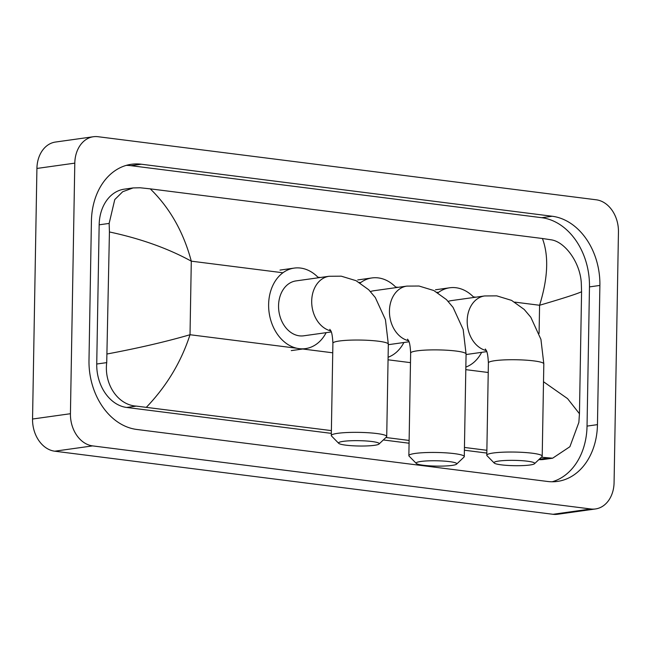 <?xml version="1.0" encoding="UTF-8"?>
<svg xmlns="http://www.w3.org/2000/svg" width="651" height="651" viewBox="0 0 651 651"><rect width="100%" height="100%" fill="white"/><g stroke="black" fill="none" stroke-linecap="round" stroke-linejoin="round"><path stroke-width="0.98" d="M595.478 508.96L557.606 514.266A29.564 22.549 -98 0 1 552.992 514.29L54.741 451.2A29.564 22.549 -98 0 1 32.55 419.024L36.92 168.446A29.564 22.549 -98 0 1 55.522 142.04L93.394 136.734A29.564 22.549 -98 0 1 98.008 136.71L596.259 199.8A29.564 22.549 -98 0 1 618.45 231.976L614.08 482.554A29.564 22.549 -98 0 1 595.478 508.96A29.564 22.549 -98 0 1 590.864 508.984L92.613 445.894A29.564 22.549 -98 0 1 70.43 413.719L74.8 163.141A29.564 22.549 -98 0 1 93.394 136.734M597.455 424.639L599.888 285.431A63.57 48.483 82 0 0 552.186 216.246L141.324 164.223A63.57 48.483 82 0 0 131.404 164.28A63.57 48.483 82 0 0 91.417 221.055L88.992 360.263A63.57 48.483 82 0 0 136.694 429.448L547.556 481.471A63.57 48.483 82 0 0 557.476 481.414A63.57 48.483 82 0 0 597.455 424.639L587.039 426.096L589.472 286.896A63.57 48.483 82 0 0 541.762 217.703L130.908 165.679A63.57 48.483 82 0 0 126.245 165.378M552.211 481.773A63.57 48.483 82 0 0 587.039 426.096M331.375 430.604L136.344 406.11C117.644 405.02 103.981 383.903 106.723 362.623L109.433 231.959L109.148 223.415L114.763 199.58L122.705 191.719L133.113 187.927L124.268 189.164A39.914 30.442 82 0 0 99.164 224.815L96.73 364.015A39.914 30.442 82 0 0 126.685 407.461L331.326 433.371M383.325 439.954L409.072 443.217M464.399 450.223L486.818 453.063M538.849 459.614A39.914 30.442 82 0 0 543.772 459.451L552.618 458.206L541.38 457.214M543.512 381.746L567.558 398.615L579.447 413.735L578.869 422.401L569.902 446.708L552.618 458.206M486.867 450.289L464.448 447.449M409.121 440.442L385.905 437.505M133.113 187.927L140.16 187.773L150.267 188.855C169.797 207.889 183.476 231.992 191.296 261.165C167.893 248.356 140.6 238.624 109.433 231.959M579.447 413.735L581.579 291.738C577.087 293.861 563.082 298.37 539.581 305.262C547.979 278.14 548.931 255.892 542.421 238.502L150.267 188.855M542.421 238.502L551.015 239.796C564.832 241.57 580.277 262.434 581.302 283.193L581.579 291.738M107.301 353.949C138.573 348.082 166.151 341.669 190.019 334.728C181.206 361.907 166.689 386.059 146.459 407.184M542.486 440.467L543.105 404.914M449.467 461.616A20.327 2.669 -179 0 0 426.649 460.941A20.327 2.669 -179 0 0 416.29 463.439A20.327 2.669 -179 0 0 423.427 465.262A20.327 2.669 -179 0 0 443.803 466.051A20.327 2.669 -179 0 0 456.587 464.147A20.327 2.669 -179 0 0 449.467 461.616M416.29 463.439L409.097 456.115A27.716 3.637 1 0 1 408.861 455.627A27.716 3.637 1 0 1 424.851 452.616A27.716 3.637 1 0 1 454.325 453.625A27.716 3.637 1 0 1 464.285 456.595A27.716 3.637 1 0 1 464.033 457.075L456.587 464.147M407.607 339.147C407.518 340.514 409.837 338.121 410.651 353.054A27.716 3.637 -179 0 1 426.641 350.043A27.716 3.637 -179 0 1 456.115 351.052A27.716 3.637 -179 0 1 466.075 354.022L463.187 329.528L453.047 307.378L446.464 299.606L433.818 290.533L419.008 286.025L406.875 286.106L373.731 290.753A27.716 21.141 82 0 0 370.468 291.567M360.166 282.99A40.655 31.004 -98 0 1 371.941 277.944A40.655 31.004 -98 0 1 396.199 287.604M403.889 342.507A40.655 31.004 -98 0 1 388.102 357.244M527.391 461.201A20.327 2.669 -179 0 0 504.574 460.526A20.327 2.669 -179 0 0 494.215 463.032A20.327 2.669 -179 0 0 501.351 464.855A20.327 2.669 -179 0 0 521.72 465.636A20.327 2.669 -179 0 0 534.512 463.732A20.327 2.669 -179 0 0 527.391 461.201M494.215 463.032L487.021 455.7A27.716 3.637 1 0 1 486.785 455.22A27.716 3.637 1 0 1 502.775 452.201A27.716 3.637 1 0 1 532.249 453.21A27.716 3.637 1 0 1 542.21 456.188A27.716 3.637 1 0 1 541.957 456.66L534.512 463.732M485.353 348.993C485.264 350.352 487.583 347.959 488.396 362.9A27.716 3.637 -179 0 1 504.387 359.889A27.716 3.637 -179 0 1 533.861 360.898A27.716 3.637 -179 0 1 543.821 363.868L540.932 339.366L530.793 317.216L524.21 309.453L511.564 300.38L496.754 295.863L484.621 295.953L451.477 300.599A27.716 21.141 82 0 0 448.213 301.405M437.911 292.836A40.655 31.004 -98 0 1 449.686 287.783A40.655 31.004 -98 0 1 473.944 297.45M481.634 352.354A40.655 31.004 -98 0 1 465.847 367.083M371.9 441.516A20.327 2.669 -179 0 0 349.082 440.833A20.327 2.669 -179 0 0 338.723 443.339A20.327 2.669 -179 0 0 345.86 445.162A20.327 2.669 -179 0 0 366.236 445.951A20.327 2.669 -179 0 0 379.02 444.047A20.327 2.669 -179 0 0 371.9 441.516M338.723 443.339L331.53 436.015A27.716 3.637 1 0 1 331.294 435.527A27.716 3.637 1 0 1 347.284 432.516A27.716 3.637 1 0 1 376.758 433.525A27.716 3.637 1 0 1 386.718 436.495A27.716 3.637 1 0 1 386.466 436.976L379.02 444.047M329.862 329.308C329.78 330.667 332.091 328.275 332.905 343.215A27.716 3.637 -179 0 1 348.895 340.204A27.716 3.637 -179 0 1 378.369 341.205A27.716 3.637 -179 0 1 388.33 344.184L385.441 319.682L375.301 297.531L368.718 289.76L356.073 280.687L341.262 276.179L329.129 276.268L295.993 280.906A27.716 21.141 82 0 0 278.555 305.669A27.716 21.141 82 0 0 303.683 335.81L331.229 331.953M326.143 332.661A40.655 31.004 -98 0 1 305.474 348.619A40.655 31.004 -98 0 1 268.627 304.408A40.655 31.004 -98 0 1 294.195 268.098A40.655 31.004 -98 0 1 318.453 277.765M539.085 333.426L539.581 305.262L514.738 302.113M296.799 348.244L190.019 334.728L191.296 261.165L282.933 272.769M317.9 277.196L320.325 277.497M359.246 282.428L360.678 282.607M395.645 287.034L398.07 287.343M436.992 292.275L438.424 292.454M473.391 296.88L475.808 297.19M301.47 348.838L332.734 352.801M388.061 359.8L410.48 362.64M465.807 369.646L488.226 372.486M74.8 163.141L36.92 168.446M70.43 413.719L32.55 419.024M92.613 445.894L54.741 451.2M590.864 508.984L552.992 514.29M130.908 165.679L141.324 164.223M541.762 217.703L552.186 216.246M589.472 286.896L599.888 285.431M539.231 459.248L547.206 458.133M126.685 407.461L136.344 406.11M96.73 364.015L106.723 362.623M99.164 224.815L109.148 223.415M406.875 286.106A27.716 21.141 82 0 0 389.444 310.869A27.716 21.141 82 0 0 408.527 340.725M484.621 295.953A27.716 21.141 82 0 0 467.19 320.707A27.716 21.141 82 0 0 486.273 350.572M329.129 276.268A27.716 21.141 82 0 0 311.699 301.022A27.716 21.141 82 0 0 330.781 330.887M410.651 353.054L408.861 455.627M371.941 277.944L357.733 279.93M466.075 354.022L464.285 456.595M388.321 344.688L408.974 341.791M488.396 362.9L486.785 455.22M449.686 287.783L435.478 289.776M543.821 363.868L542.21 456.188M466.067 354.535L486.72 351.638M332.905 343.215L331.294 435.527M294.195 268.098L279.995 270.092M305.474 348.619L291.274 350.612M388.33 344.184L386.718 436.495"/></g></svg>

